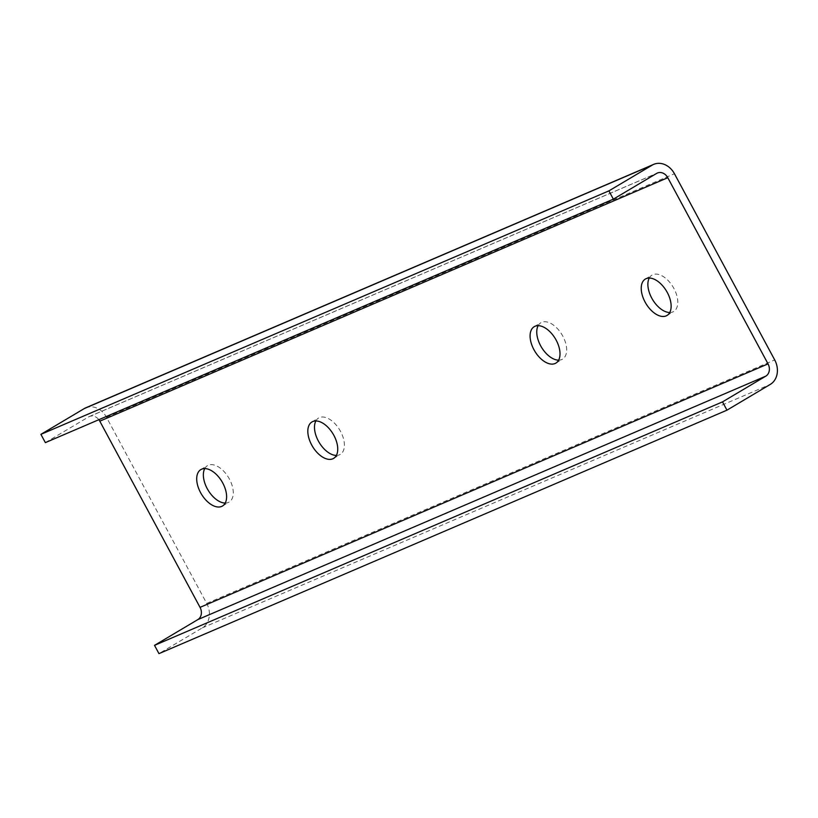 <?xml version="1.0" encoding="UTF-8"?>
<svg xmlns="http://www.w3.org/2000/svg" width="818" height="818" viewBox="0 0 818 818"><rect width="100%" height="100%" fill="white"/><g stroke="black" fill="none" stroke-linecap="round" stroke-linejoin="round"><path stroke-width="0.61" stroke-dasharray="4.09 3.07" d="M204.735 468.591A21.186 12.025 59.3 0 1 207.496 465.636A21.186 12.025 59.3 0 1 229.429 479.082A21.186 12.025 59.3 0 1 229.152 502.058A21.186 12.025 59.3 0 1 225.236 503.06M315.871 420.953A21.186 12.025 59.3 0 1 318.621 417.998A21.186 12.025 59.3 0 1 340.564 431.444A21.186 12.025 59.3 0 1 340.278 454.419A21.186 12.025 59.3 0 1 336.372 455.432M538.132 325.687A21.186 12.025 59.3 0 1 540.882 322.732A21.186 12.025 59.3 0 1 562.825 336.178A21.186 12.025 59.3 0 1 562.539 359.143A21.186 12.025 59.3 0 1 558.633 360.155M649.257 278.048A21.186 12.025 59.3 0 1 652.007 275.093A21.186 12.025 59.3 0 1 673.95 288.539A21.186 12.025 59.3 0 1 673.664 311.515A21.186 12.025 59.3 0 1 669.758 312.517M45.358 442.63L88.671 416.873A9.417 7.73 -113.2 0 1 89.418 416.495A9.417 7.73 -113.2 0 1 98.845 419.706M85.706 407.834A18.834 15.46 -113.2 0 1 106.452 417.221L206.709 603.398A18.834 15.46 -113.2 0 1 202.291 627.876L158.968 653.633M202.291 627.876L770.29 384.399M88.671 416.873L656.67 173.396M106.452 417.221L674.451 173.743M206.709 603.398L774.707 359.93M200.829 469.604L207.496 465.636M311.955 421.965L318.621 417.998M534.215 326.689L540.882 322.732M645.351 279.061L652.007 275.093M89.418 416.495L657.416 173.017M667.007 315.472L673.664 311.515M555.872 363.11L562.539 359.143M333.611 458.387L340.278 454.419M222.486 506.015L229.152 502.058"/><path stroke-width="1.23" d="M225.236 503.06A21.186 12.025 59.3 0 1 207.21 488.612A21.186 12.025 59.3 0 1 204.735 468.591M222.772 483.049A21.186 12.025 -120.7 0 0 200.829 469.604A21.186 12.025 -120.7 0 0 200.543 492.569A21.186 12.025 -120.7 0 0 222.486 506.015A21.186 12.025 -120.7 0 0 222.772 483.049M336.372 455.432A21.186 12.025 59.3 0 1 318.335 440.974A21.186 12.025 59.3 0 1 315.871 420.953M333.897 435.411A21.186 12.025 -120.7 0 0 311.955 421.965A21.186 12.025 -120.7 0 0 311.668 444.941A21.186 12.025 -120.7 0 0 333.611 458.387A21.186 12.025 -120.7 0 0 333.897 435.411M558.633 360.155A21.186 12.025 59.3 0 1 540.596 345.697A21.186 12.025 59.3 0 1 538.132 325.687M556.158 340.135A21.186 12.025 -120.7 0 0 534.215 326.689A21.186 12.025 -120.7 0 0 533.929 349.664A21.186 12.025 -120.7 0 0 555.872 363.11A21.186 12.025 -120.7 0 0 556.158 340.135M669.758 312.517A21.186 12.025 59.3 0 1 651.731 298.069A21.186 12.025 59.3 0 1 649.257 278.048M667.294 292.496A21.186 12.025 -120.7 0 0 645.351 279.061A21.186 12.025 -120.7 0 0 645.065 302.026A21.186 12.025 -120.7 0 0 667.007 315.472A21.186 12.025 -120.7 0 0 667.294 292.496M98.845 419.706A9.417 7.73 -113.2 0 1 99.796 421.178L200.042 607.365A9.417 7.73 -113.2 0 1 197.833 619.604L154.51 645.361L158.968 653.633L726.967 410.166L770.29 384.399A18.834 15.46 -113.2 0 0 774.707 359.93L674.451 173.743A18.834 15.46 -113.2 0 0 653.705 164.367A18.834 15.46 -113.2 0 0 652.212 165.124L608.899 190.88L613.357 199.163L656.67 173.396A9.417 7.73 -113.2 0 1 657.416 173.017A9.417 7.73 -113.2 0 1 667.795 177.71L768.041 363.887A9.417 7.73 -113.2 0 1 765.832 376.127L722.509 401.883L726.967 410.166M608.899 190.88L40.9 434.358L84.213 408.601A18.834 15.46 -113.2 0 1 85.706 407.834L653.705 164.367M154.51 645.361L722.509 401.883M40.9 434.358L45.358 442.63L613.357 199.163M197.833 619.604L765.832 376.127M200.042 607.365L768.041 363.887M99.796 421.178L667.795 177.71M84.213 408.601L652.212 165.124"/></g></svg>
